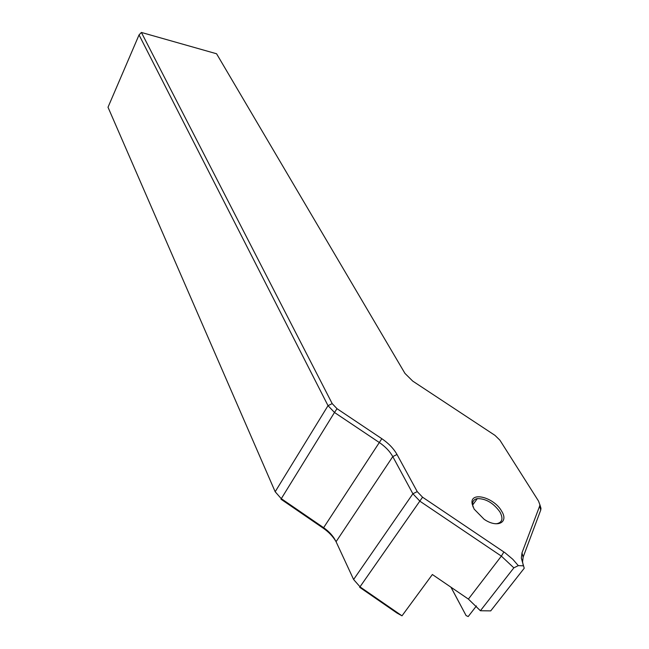<?xml version="1.0" encoding="UTF-8"?>
<svg xmlns="http://www.w3.org/2000/svg" width="649" height="649" viewBox="0 0 649 649"><rect width="100%" height="100%" fill="white"/><g stroke="black" fill="none" stroke-linecap="round" stroke-linejoin="round"><path stroke-width="0.97" d="M474.143 509.116L472.172 503.957C469.438 490.985 493.8 497.029 501.572 511.055C509.059 522.542 497.337 528.424 484.122 519.281L474.143 509.116M495.13 523.735L496.98 523.654C502.399 522.348 503.373 518.429 499.892 511.891C493.386 502.967 485.858 498.546 477.315 498.627C473.746 499.341 472.196 501.572 472.667 505.328L473.08 506.999M451.023 587.248L466.096 615.585L468.205 616.55L476.431 605.947M523.419 565.839L518.3 565.628L513.846 567.843L480.398 610.741L490.717 610.887L524.23 568.248L521.334 558.148L521.991 552.834L539.676 506.009L539.863 504.727L538.524 501.069L499.917 440.192L494.976 435.365L412.707 381.085L404.968 373.41L216.571 53.762L141.393 32.45L332.191 403.613L328.021 405.666L139.048 34.916L108.01 107.247L275.176 491.747L281.155 498.554L323.608 527.669C329.335 531.669 333.489 536.35 336.068 541.712L353.608 579.508L360.146 586.947L401.999 615.828L432.372 574.519L468.391 599.092L501.361 556.12L419.976 501.247L412.878 493.767L392.783 456.596C389.838 451.331 385.344 446.634 379.3 442.513L334.486 412.472L328.021 405.666L275.176 491.747M539.854 504.589L540.982 508.337L540.739 510.049L523.143 557.102L522.567 561.839L523.208 565.352M401.999 615.828L397.05 613.094L359.676 587.296L422.556 497.199L505.06 552.786L512.791 559.284L518.3 565.628M335.979 541.526C332.969 536.439 328.735 532.002 323.283 528.213L280.968 499.195L334.486 412.472L337.042 408.708L381.823 438.692C388.613 443.316 393.675 448.589 397.01 454.495L417.226 491.609L422.556 497.199M466.096 615.585L450.933 587.183M332.191 403.613L337.042 408.708M139.048 34.916L141.393 32.45M480.398 610.741L468.391 599.092M513.846 567.843L501.361 556.12L503.875 551.975M353.608 579.508L412.878 493.767L417.226 491.609M397.01 454.495L392.783 456.596L336.068 541.712M323.283 528.213L381.823 438.692M540.739 510.049L539.676 506.009M523.143 557.102L521.991 552.834M451.193 587.743L450.974 587.207M472.667 505.328L472.172 503.957M477.315 498.627L472.626 505.052M539.863 504.727L540.982 508.337M522.567 561.839L521.334 558.148"/></g></svg>

